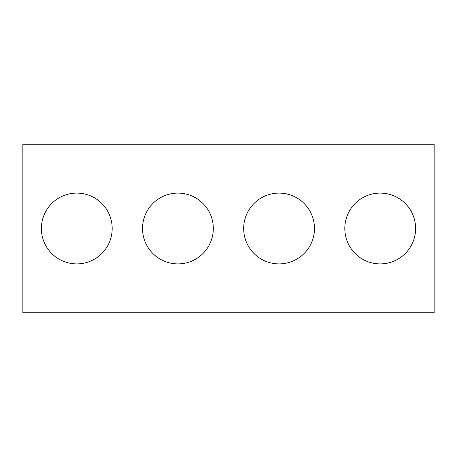<?xml version="1.0" encoding="UTF-8"?>
<svg xmlns="http://www.w3.org/2000/svg" width="457" height="457" viewBox="0 0 457 457"><rect width="100%" height="100%" fill="white"/><g stroke="black" fill="none" stroke-linecap="round" stroke-linejoin="round"><path stroke-width="0.69" d="M434.15 312.782L22.85 312.782L22.85 144.218L434.15 144.218L434.15 312.782M112.188 228.5A35.4 35.4 0 0 0 59.09 197.841A35.4 35.4 0 0 0 59.09 259.159A35.4 35.4 0 0 0 112.188 228.5M213.328 228.5A35.4 35.4 0 0 0 160.23 197.841A35.4 35.4 0 0 0 160.23 259.159A35.4 35.4 0 0 0 213.328 228.5M314.467 228.5A35.4 35.4 0 0 0 261.37 197.841A35.4 35.4 0 0 0 261.37 259.159A35.4 35.4 0 0 0 314.467 228.5M415.607 228.5A35.4 35.4 0 0 0 362.51 197.841A35.4 35.4 0 0 0 362.51 259.159A35.4 35.4 0 0 0 415.607 228.5"/></g></svg>
